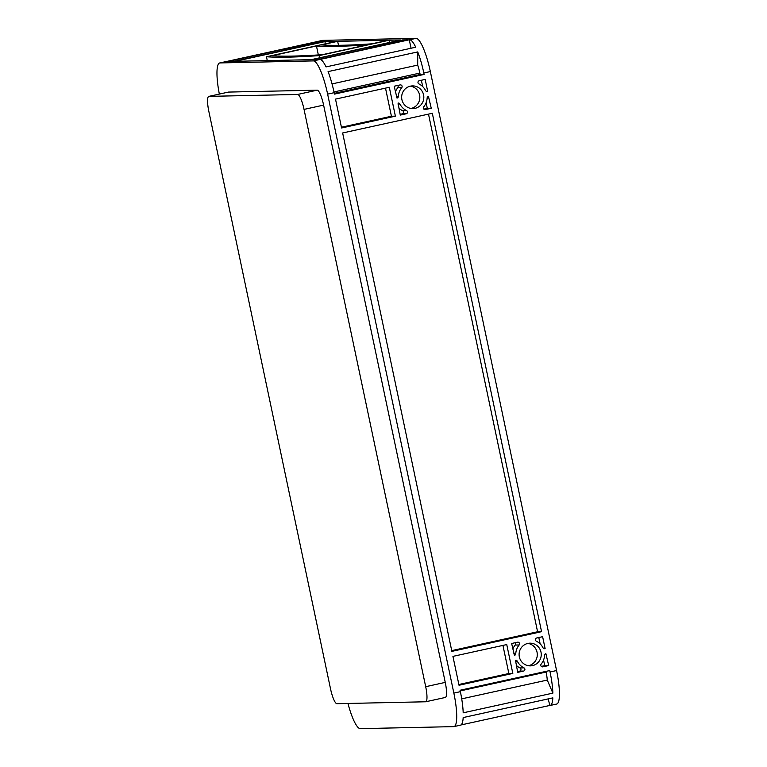 <?xml version="1.0" encoding="UTF-8"?>
<svg xmlns="http://www.w3.org/2000/svg" width="767" height="767" viewBox="0 0 767 767"><rect width="100%" height="100%" fill="white"/><g stroke="black" fill="none" stroke-linecap="round" stroke-linejoin="round"><path stroke-width="1.15" d="M302.821 45.157L294.116 47.449L298.305 46.921L316.32 42.77L302.821 45.157M387.191 43.336L378.486 45.617L382.666 45.1L400.69 40.939L387.191 43.336M528.425 665.727A11.352 11.093 88.8 0 0 528.54 665.708A11.352 11.093 88.8 0 0 527.936 643.398M527.83 643.427A11.352 11.093 88.8 0 0 530.409 665.871A11.352 11.093 88.8 0 0 541.176 653.206A11.352 11.093 88.8 0 0 527.83 643.427M410.987 108.454A11.352 11.093 88.8 0 0 411.102 108.435A11.352 11.093 88.8 0 0 410.508 86.134M410.393 86.153A11.352 11.093 88.8 0 0 412.972 108.598A11.352 11.093 88.8 0 0 423.748 95.933A11.352 11.093 88.8 0 0 410.393 86.153M405.618 39.865L408.197 39.817L400.652 41.341A14.765 0.594 -11.9 0 0 404.017 40.277L405.618 39.865L405.714 40.354M401.956 39.951L404.535 39.894L402.397 40.306A14.765 0.594 -11.9 0 0 395.714 41.447L402.042 40.354M366.089 47.822L372.321 47.688L318.516 59.51L312.284 59.644L366.089 47.822L366.338 49.002M383.117 45.32L376.77 46.26A14.765 0.594 -11.9 0 0 383.462 45.119L383.117 45.32M378.514 45.224A14.765 0.594 -11.9 0 0 375.159 46.288L370.979 46.749L378.514 45.224M281.719 49.654L287.961 49.519L234.156 61.331L227.914 61.465L281.719 49.654L281.968 50.833M298.747 47.151L292.409 48.081A14.765 0.594 -11.9 0 0 299.092 46.94L298.747 47.151M294.154 47.046A14.765 0.594 -11.9 0 0 290.789 48.12L286.609 48.58L294.154 47.046M321.248 41.696L323.827 41.639L316.292 43.163A14.765 0.594 -11.9 0 0 319.647 42.099L321.248 41.696L321.354 42.185M317.596 41.773L320.165 41.715L318.037 42.137A14.765 0.594 -11.9 0 0 311.344 43.278L317.672 42.185M543.554 660.042L544.733 665.641L541.281 666.398M548.693 665.555L542.796 666.849A1.707 1.668 -91.2 0 1 541.176 664.078A14.765 14.429 88.8 0 0 544.58 655.267A1.707 1.668 -91.2 0 1 545.893 653.685L548.693 665.555L544.733 665.641M545.126 648.614L544.838 648.681A1.707 1.668 -91.2 0 1 542.998 647.789A14.765 14.429 88.8 0 0 536.354 641.193A1.707 1.668 -91.2 0 1 536.718 637.981L542.614 636.687L545.126 648.614L543.985 648.642M538.808 637.521L540.141 643.868M515.088 642.736A1.707 1.668 -91.2 0 1 515.194 645.057A14.765 14.429 88.8 0 0 512.816 649.083M502.931 645.402L508.857 673.512L458.858 684.5M516.22 665.257A14.765 14.429 88.8 0 0 520.016 667.942A1.707 1.668 -91.2 0 1 519.652 671.144L517.562 671.604M512.826 673.426L459.021 685.247L452.933 656.379L506.747 644.568L512.826 673.426L508.857 673.512M523.612 671.058L517.715 672.352L515.491 660.358A1.707 1.668 -91.2 0 1 517.332 661.25A14.765 14.429 88.8 0 0 523.976 667.856A1.707 1.668 -91.2 0 1 523.612 671.058L519.652 671.144M519.154 644.97A14.765 14.429 88.8 0 0 515.76 653.772A1.707 1.668 -91.2 0 1 514.436 655.354L511.637 643.494L517.533 642.2A1.707 1.668 -91.2 0 1 519.154 644.97L515.194 645.057M397.651 85.463A1.707 1.668 -91.2 0 1 397.757 87.783A14.765 14.429 88.8 0 0 395.379 91.819M385.504 88.128L391.429 116.248L341.43 127.226M398.782 107.994A14.765 14.429 88.8 0 0 402.579 110.669A1.707 1.668 -91.2 0 1 402.215 113.88L400.125 114.341M395.388 116.162L341.583 127.974L335.505 99.116L389.31 87.294L395.388 116.162L391.429 116.248M406.184 113.794L400.278 115.088L398.063 103.094A1.707 1.668 -91.2 0 1 399.895 103.986A14.765 14.429 88.8 0 0 406.548 110.582A1.707 1.668 -91.2 0 1 406.184 113.794L402.215 113.88M401.726 87.697A14.765 14.429 88.8 0 0 398.322 96.508A1.707 1.668 -91.2 0 1 397.009 98.09L394.2 86.22L400.096 84.926A1.707 1.668 -91.2 0 1 401.726 87.697L397.757 87.783M427.689 91.35L427.401 91.417A1.707 1.668 -91.2 0 1 425.56 90.525A14.765 14.429 88.8 0 0 418.916 83.919A1.707 1.668 -91.2 0 1 419.281 80.717L425.177 79.423L427.689 91.35L426.548 91.369M421.371 80.257L422.703 86.604M426.116 102.778L427.296 108.368L423.844 109.125M431.265 108.281L425.359 109.576A1.707 1.668 -91.2 0 1 423.739 106.805A14.765 14.429 88.8 0 0 427.142 98.003A1.707 1.668 -91.2 0 1 428.456 96.421L431.265 108.281L427.296 108.368M337.653 41.341L388.131 40.248L371.822 43.824A1706.479 68.196 168.1 0 1 321.354 44.917L337.653 41.341L338.496 45.32M389.214 40.22L400.873 39.97L311.201 59.663L235.229 61.312L324.911 41.619L336.569 41.36L266.465 56.758A1706.479 68.196 -11.9 0 0 319.101 55.617L389.214 40.22L389.674 42.434M324.911 41.619L325.371 43.824M347.95 703.464A34.132 7.085 -102.4 0 0 360.298 728.65L453.671 726.627A34.132 7.085 -102.4 0 0 453.959 726.598L460.488 725.16A34.132 7.085 -102.4 0 0 463.172 717.567L552.844 697.874A34.132 7.085 77.6 0 1 550.16 705.467A34.132 7.085 77.6 0 1 549.872 705.506L548.175 698.9M315.438 42.032A34.132 7.085 77.6 0 1 315.918 41.84A34.132 7.085 77.6 0 1 316.205 41.802L226.524 61.494A34.132 7.085 -102.4 0 0 226.236 61.533L219.717 62.961A34.132 7.085 -102.4 0 0 219.343 94.073M409.271 39.788L409.578 39.779A34.132 7.085 77.6 0 1 415.733 47.218L326.052 66.911A34.132 7.085 -102.4 0 0 319.906 59.471L409.271 39.788L411.054 48.244M545.941 671.393L546.085 672.065A15.359 3.183 77.6 0 1 547.274 680.07L552.873 693.128A34.132 7.085 77.6 0 0 550.054 671.978L556.574 670.54A34.132 7.085 77.6 0 1 556.679 704.039L550.16 705.467M552.873 693.128L463.191 712.821A34.132 7.085 -102.4 0 0 460.373 691.671L460.075 690.252L549.747 670.559L550.054 671.978M541.56 631.682L451.878 651.375L342.638 132.979L432.32 113.286L541.56 631.682L537.59 631.768L451.725 650.627M428.504 114.13L537.59 631.768M332.044 83.91L417.679 65.099L417.747 51.916A34.132 7.085 77.6 0 1 423.825 72.999L424.122 74.418L420.153 74.495L334.287 93.353M417.679 65.099A15.359 3.183 77.6 0 1 419.856 73.086L420.153 74.495M424.122 74.418L334.45 94.111L334.144 92.692A34.132 7.085 -102.4 0 0 328.075 71.609L417.747 51.916M461.715 698.852L547.274 680.07M315.918 41.84L322.437 40.402A34.132 7.085 77.6 0 1 322.725 40.373L416.107 38.35A34.132 7.085 77.6 0 1 430.345 71.561L556.574 670.54M549.565 705.506L460.957 724.968M453.959 726.598A34.132 7.085 -102.4 0 0 453.853 693.1L327.624 94.12A34.132 7.085 -102.4 0 0 313.387 60.909L220.004 62.932A34.132 7.085 -102.4 0 0 219.717 62.961M366.933 44.898A1706.479 68.196 168.1 0 1 316.455 45.991L272.084 55.742A1706.479 68.196 -11.9 0 0 322.562 54.649L366.933 44.898M208.854 111.464A15.359 3.183 77.6 0 1 208.806 96.393A15.359 3.183 77.6 0 1 208.931 96.374L297.625 94.456A15.359 3.183 77.6 0 1 304.039 109.403L425.695 686.695A15.359 3.183 77.6 0 1 425.743 701.767A15.359 3.183 77.6 0 1 425.608 701.776L336.914 703.694A15.359 3.183 77.6 0 1 330.51 688.756L208.854 111.464M228.25 92.136A15.359 3.183 77.6 0 1 228.374 92.098A15.359 3.183 77.6 0 1 228.499 92.078L317.193 90.161A15.359 3.183 77.6 0 1 323.607 105.108L445.253 682.39A15.359 3.183 77.6 0 1 445.311 697.462L425.743 701.767M319.101 55.617L319.571 57.832M266.465 56.758L267.271 60.612M316.455 45.991L318.343 54.927M515.76 653.772L513.813 653.82M398.322 96.508L396.376 96.546M546.085 672.065L460.219 690.923M419.856 73.086L333.99 91.944M460.373 691.671L453.853 693.1M423.825 72.999L430.345 71.561M334.144 92.692L327.624 94.12M409.578 39.779L416.107 38.35M319.906 59.471L313.387 60.909M226.524 61.494L220.004 62.932M316.205 41.802L322.725 40.373M445.253 682.39L425.695 686.695M323.607 105.108L304.039 109.403M317.193 90.161L297.625 94.456M228.499 92.078L208.931 96.374M406.548 110.582L402.579 110.669M399.895 103.986L397.948 104.024M425.359 109.576L424.736 109.595M542.796 666.849L542.164 666.859M523.976 667.856L520.016 667.942M517.332 661.25L515.386 661.298M427.401 91.417L426.768 91.426M544.838 648.681L544.206 648.7M320.961 41.763L321.057 42.243M405.321 39.932L405.427 40.421M228.374 92.098L208.806 96.393"/></g></svg>
